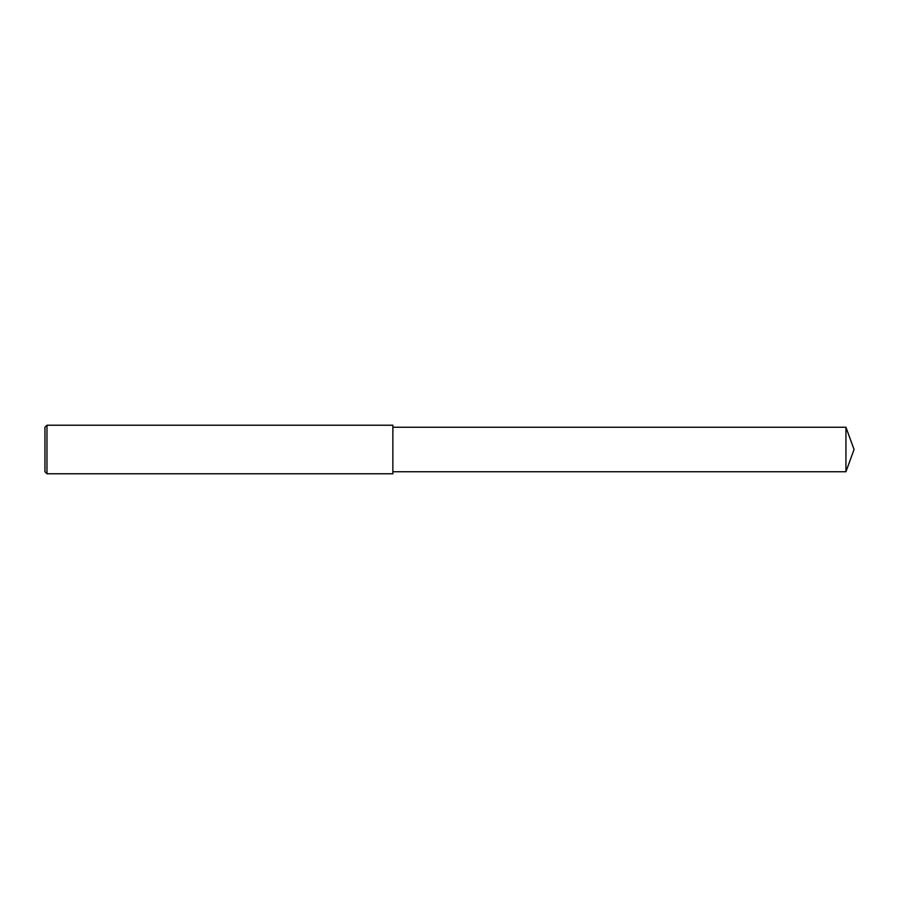 <?xml version="1.0" encoding="UTF-8"?>
<svg xmlns="http://www.w3.org/2000/svg" width="899" height="899" viewBox="0 0 899 899"><rect width="100%" height="100%" fill="white"/><g stroke="black" fill="none" stroke-linecap="round" stroke-linejoin="round"><path stroke-width="1.35" d="M46.973 449.5L46.973 473.773L44.95 471.75L44.95 427.25L46.973 425.227L46.973 449.5M46.973 425.227L392.863 425.227L392.863 473.773L46.973 473.773M392.863 427.25L845.948 427.25L845.948 471.75L392.863 471.75M845.948 471.75L854.05 449.5L845.948 427.25"/></g></svg>
